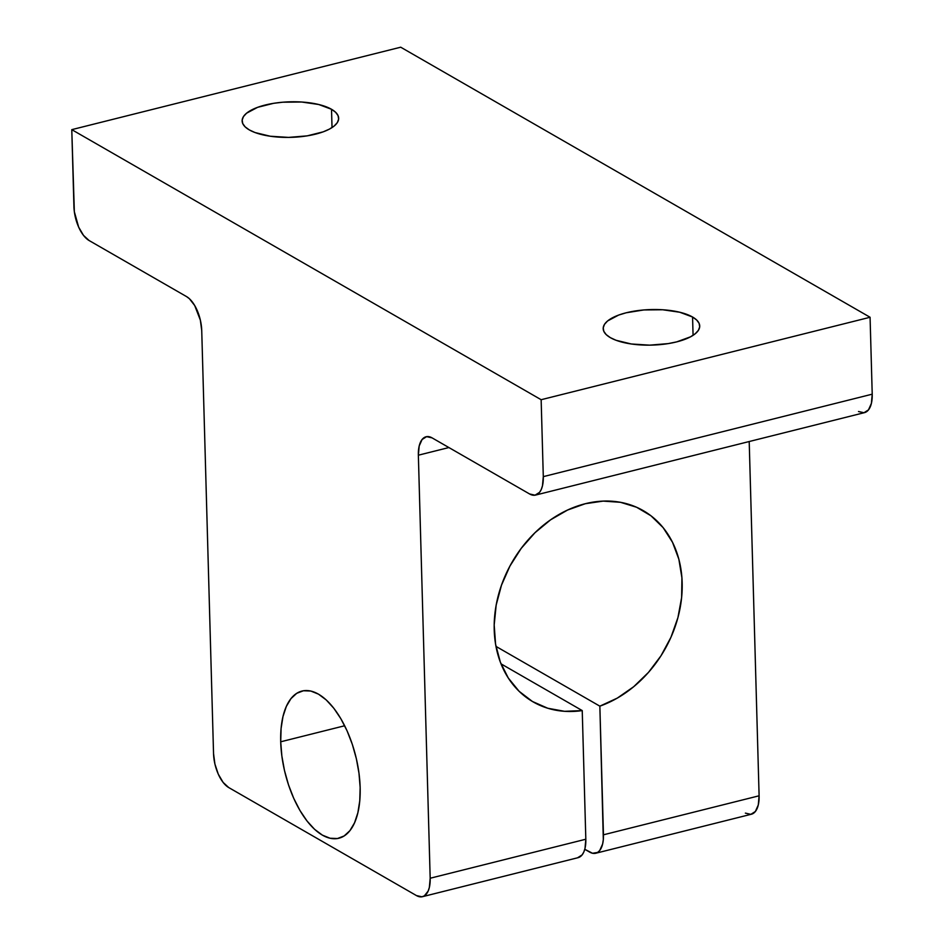 <?xml version="1.0" encoding="UTF-8"?>
<svg xmlns="http://www.w3.org/2000/svg" width="944" height="944" viewBox="0 0 944 944"><rect width="100%" height="100%" fill="white"/><g stroke="black" fill="none" stroke-linecap="round" stroke-linejoin="round"><path stroke-width="1.42" d="M280.71 741.795A75.862 36.32 75.9 0 1 301.986 691.055A75.862 36.32 75.9 0 1 360.148 787.497L359.758 800.807L357.87 812.737L354.543 822.814L349.905 830.661L344.135 835.959L337.445 838.532L330.105 838.248L322.4 835.145L314.612 829.339L307.048 821.032L300.003 810.566L293.737 798.341L288.498 784.818L284.486 770.516L281.855 755.991L280.71 741.795L281.088 728.473L282.976 716.543L286.315 706.466L290.953 698.631L296.723 693.321L303.413 690.76L310.753 691.032L318.458 694.135L326.246 699.952L333.81 708.248L340.855 718.714L347.121 730.939L352.36 744.474L356.372 758.775L358.991 773.301L360.148 787.497A75.862 36.32 75.9 0 1 338.872 838.237A75.862 36.32 75.9 0 1 280.71 741.795L344.666 725.759L280.71 741.795M692.566 317.019A48.274 17.783 178.4 0 1 699.716 325.975A48.274 17.783 178.4 0 1 664.824 344.1A48.274 17.783 178.4 0 1 610.331 337.633L606.19 334.601L603.794 331.285L603.228 327.816L604.502 324.335L607.594 320.96L618.639 315.072L626.179 312.783L643.832 309.951L662.653 309.762L679.763 312.24L692.566 317.019L696.707 320.051L699.115 323.367L699.681 326.836L698.395 330.317L695.303 333.692L690.536 336.819L676.73 341.87L668.222 343.604L649.625 345.15L631.312 343.982L616.054 340.277L610.331 337.633A48.274 17.783 178.4 0 1 603.192 328.677A48.274 17.783 178.4 0 1 638.085 310.564A48.274 17.783 178.4 0 1 692.566 317.019L693.073 335.321L692.566 317.019M331.521 109.28A48.274 17.783 178.4 0 1 338.66 118.236A48.274 17.783 178.4 0 1 303.767 136.349A48.274 17.783 178.4 0 1 249.287 129.894L245.145 126.862L242.738 123.546L242.171 120.077L243.458 116.596L246.537 113.221L257.594 107.333L273.63 103.309L282.787 102.212L301.608 102.011L318.718 104.501L331.521 109.28L335.651 112.312L338.058 115.628L338.625 119.097L337.35 122.578L334.259 125.953L329.48 129.08L323.214 131.841L307.166 135.865L288.569 137.399L270.255 136.231L255.01 132.538L249.287 129.894A48.274 17.783 178.4 0 1 242.136 120.938A48.274 17.783 178.4 0 1 277.029 102.825A48.274 17.783 178.4 0 1 331.521 109.28L332.028 127.582L331.521 109.28M416.446 895.573L228.708 787.544L416.446 895.573L421.921 896.8L424.352 895.868L428.139 891.089L429.355 887.419L430.181 878.239L418.357 455.197L419.183 446.016L422.086 439.503L426.617 436.647L432.081 437.874L529.572 493.96L535.036 495.187L539.567 492.331L541.254 489.476L542.47 485.806L543.296 476.637L872.221 394.179L870.073 317.267L400.704 47.2L71.779 129.647L400.704 47.2L870.073 317.267L541.148 399.713L870.073 317.267L872.221 394.179L543.296 476.637L541.148 399.713L543.296 476.637A27.588 13.204 75.9 0 1 535.555 495.081A27.588 13.204 75.9 0 1 529.572 493.96L432.081 437.874A27.588 13.204 75.9 0 0 426.098 436.753A27.588 13.204 75.9 0 0 418.357 455.197L448.896 447.55L418.357 455.197L430.181 878.239A27.588 13.204 75.9 0 1 422.44 896.694A27.588 13.204 75.9 0 1 416.446 895.573M73.927 206.571L71.779 129.647L541.148 399.713L71.779 129.647L74.34 211.727L78.659 227.126L83.509 235.386L89.09 240.519L186.57 296.605L189.402 298.717L194.712 305.549L200.352 320.11L201.733 330.553L213.545 753.595L214.913 764.038L218.276 774.163L223.126 782.411L228.708 787.544A27.588 13.204 75.9 0 1 213.545 753.595L201.733 330.553A27.588 13.204 75.9 0 0 186.57 296.605L89.09 240.519A27.588 13.204 75.9 0 1 73.927 206.571M589.729 852.137L584.773 849.293L592.525 853.27L597.623 852.432L599.723 850.509L602.626 843.983L603.31 839.653L599.853 706.159L617.305 698.1L633.707 686.701L648.457 672.411L661.036 655.714L670.972 637.235L677.922 617.636L681.615 597.623L681.934 577.917L678.866 559.249L672.506 542.281L663.113 527.613L650.994 515.802L636.61 507.258L620.479 502.302L603.169 501.111L585.327 503.707L567.592 510.031L550.588 519.825L534.953 532.746L521.241 548.334L509.961 566.011L501.5 585.138L496.178 605.045L494.184 624.987L495.588 644.256L500.344 662.145L508.285 678.016L519.106 691.291L532.428 701.486L547.768 708.248L564.571 711.316L582.236 710.584L585.823 839.228L430.181 878.239L585.823 839.228L582.236 710.584A110.354 87.957 -60.1 0 1 533.159 701.911A110.354 87.957 -60.1 0 1 511.955 562.4A110.354 87.957 -60.1 0 1 643.23 510.621A110.354 87.957 -60.1 0 1 679.279 612.066A110.354 87.957 -60.1 0 1 599.853 706.159L495.966 646.392L599.853 706.159L603.452 834.803A27.588 13.204 75.9 0 1 595.711 853.258A27.588 13.204 75.9 0 1 589.729 852.137M745.371 813.114L750.846 814.353L755.377 811.486L758.28 804.972L759.106 795.792L749.206 441.532L759.106 795.792L603.452 834.803L759.106 795.792A27.588 13.204 -104.1 0 1 751.365 814.235L595.711 853.258M858.497 411.513L863.972 412.74L868.492 409.873L871.395 403.359L872.221 394.179A27.588 13.204 -104.1 0 1 864.492 412.634L535.555 495.081M501.004 663.844L582.236 710.584L501.004 663.844M577.575 857.777L582.106 854.922L583.793 852.066L585.009 848.408L585.823 839.228A27.588 13.204 -104.1 0 1 578.094 857.671L422.44 896.694"/></g></svg>
